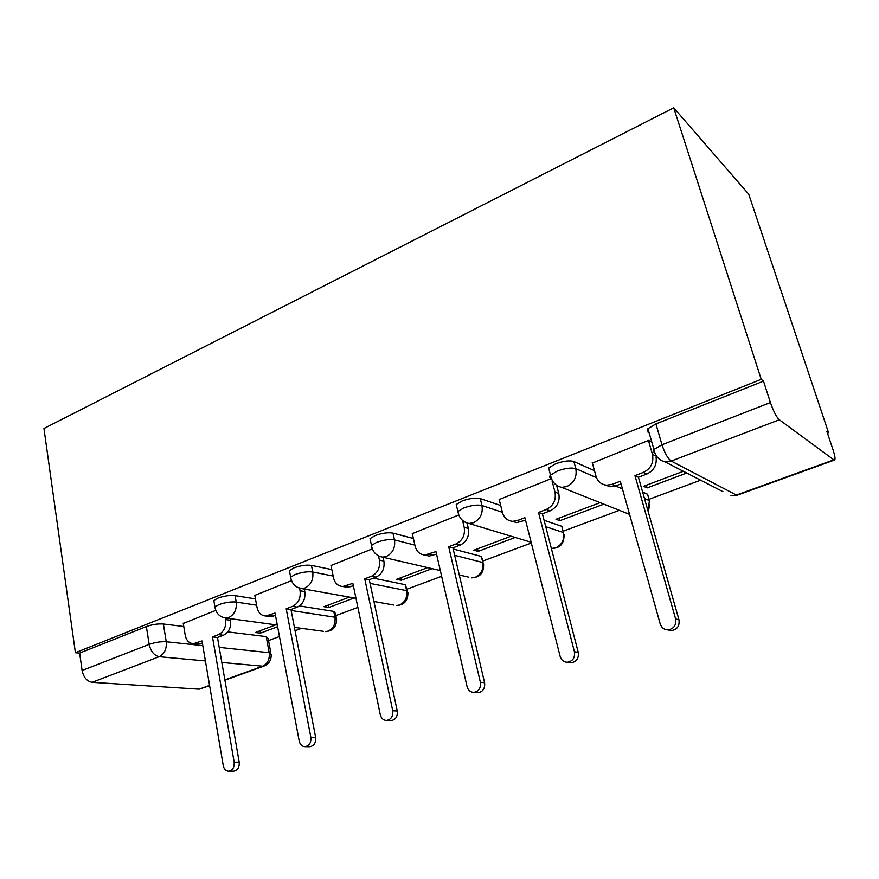 <?xml version="1.0" encoding="UTF-8"?>
<svg xmlns="http://www.w3.org/2000/svg" width="879" height="879" viewBox="0 0 879 879"><rect width="100%" height="100%" fill="white"/><g stroke="black" fill="none" stroke-linecap="round" stroke-linejoin="round"><path stroke-width="1.32" d="M255.459 598.896L235.056 595.632C229.76 595.105 224.002 595.951 217.772 598.159L213.828 600.489L214.179 602.478M331.833 569.592L311.441 565.395C306.321 564.725 300.464 565.549 293.872 567.9L289.389 570.559L289.828 572.855M413.394 538.497L392.99 533.124C388.089 532.267 382.145 533.081 375.157 535.575L370.015 538.629L370.586 541.277M500.7 505.524L480.264 498.58C475.616 497.514 469.584 498.316 462.145 500.975L456.234 504.502L456.959 507.535M594.468 470.672L573.877 461.519C569.537 460.233 563.417 461.014 555.495 463.848L548.639 467.958L550.518 475.089L557.396 471.023C565.329 468.199 571.471 467.408 575.8 468.661L596.467 477.649M268.545 640.571L279.467 636.517M295.058 630.726L301.486 628.342M335.844 615.586L357.874 607.4M407.12 589.128L441.643 576.305M482.736 561.055L531.334 543.013M563.098 531.224L619.387 510.325M649.043 499.316L700.607 480.176M827.436 433.094L828.534 432.688L748.743 194.248L673.732 107.809L761.225 379.332L75.407 652.712L43.95 428.502L673.732 107.809M209.631 685.708L199.115 689.169L92.108 682.324C86.922 681.313 83.593 677.368 82.099 670.49L79.648 653.086L146.364 626.562C152.265 624.475 157.934 623.629 163.373 624.013L183.766 626.507M227.793 631.902L266.216 636.616L269.205 652.701L271.128 654.426C271.446 659.646 269.348 663.425 264.832 665.777L262.689 666.194L221.827 662.447M79.648 653.086L75.407 652.712M649.109 432.776L648.01 432.182L647.922 428.71L653.943 449.444L661.997 444.763L770.411 402.56C773.421 411.218 776.388 416.954 779.332 419.755L671.226 461.057L736.404 495.053L833.841 459.849L779.332 419.755M833.841 459.849L834.753 459.959C835.424 458.816 834.874 455.531 833.127 450.114L826.842 431.347L828.534 432.688M770.411 402.56L763.499 381.134L761.225 379.332M651.822 442.159L648.559 440.412L592.38 463.035M683.346 471.298L643.538 486.296L647.098 487.911L646.34 485.241M551.166 478.659L499.217 499.547M600.104 502.656L555.989 519.28L559.945 520.643L559.253 518.05M458.761 514.951L412.284 533.63M511.073 536.201L473.858 550.21L478.154 551.375L477.539 548.826M372.322 548.892L330.998 565.516M427.666 567.614L396.66 579.294L401.242 580.261L400.703 577.778M291.509 580.634L254.811 595.402M349.381 597.105L323.966 606.686L328.801 607.477L328.306 605.049M299.519 605.928L333.767 611.399L334.954 617.223L336.569 619.135C336.591 626.903 332.888 631.056 325.461 631.594L328.186 631.111C333.46 628.485 335.712 623.859 334.954 617.223L291.158 610.498M373.399 578.14L405.296 584.7L406.614 590.655L407.911 592.677C407.988 600.796 404.175 605.071 396.462 605.521L399.571 604.983C405.153 602.225 407.493 597.456 406.614 590.655L370.07 583.392M453.179 549.001L481.165 556.385L483.593 564.604C483.725 573.108 479.769 577.525 471.726 577.855L475.286 577.272C481.198 574.372 483.648 569.438 482.637 562.472L454.663 555.308M544.079 520.28L561.78 526.29L563.417 532.531L545.738 526.675M642.626 492.053L647.592 494.262L649.823 502.799M215.773 610.378L183.261 623.475M275.775 624.837L255.382 632.517L260.437 633.155L259.997 630.781M260.437 633.155L277.61 626.705M328.801 607.477L354.138 597.962M401.242 580.261L432.138 568.658M478.154 551.375L515.215 537.454M559.945 520.643L603.851 504.15M647.098 487.911L686.708 473.023M336.25 617.574L335.393 613.344L333.767 611.399M407.515 590.919L405.296 584.7M482.131 558.55L481.165 556.385M562.406 528.554L561.78 526.29M648.164 496.239L647.592 494.262M270.875 653.086L268.15 638.44L266.216 636.616M763.499 381.134L655.91 423.92L647.922 428.71M592.237 462.53L595.995 476.22C597.72 481.571 601.28 484.56 606.697 485.197L612.081 484.362L620.299 481.22L660.206 623.947C661.491 627.694 664.03 629.672 667.842 629.891C673.841 628.892 676.423 625.244 675.61 618.948L634.957 475.627L643.307 472.441C650.91 468.65 653.965 462.618 652.46 454.366L655.305 455.827M621.035 483.857L615.641 485.911L610.29 486.735L604.708 484.889M656.053 456.97C657.063 464.87 653.954 470.573 646.735 474.078L638.418 477.242L678.951 619.761C679.764 626.024 677.193 629.65 671.226 630.639L667.941 629.913M648.438 440.456L652.46 454.366M634.957 475.627L638.418 477.242M499.107 499.107L502.425 512.446C504.03 517.83 507.436 520.797 512.655 521.324L517.237 520.577L524.884 517.654L560.143 656.415C561.318 660.14 563.703 662.096 567.318 662.272C572.756 661.272 575.13 657.778 574.437 651.779L538.53 512.446L546.298 509.468C553.396 505.908 556.286 500.118 554.99 492.097L558.802 493.569C560.088 501.546 557.209 507.304 550.155 510.842L542.409 513.797L578.239 652.383C578.931 658.338 576.58 661.81 571.152 662.799L569.043 662.502M525.543 520.214L516.632 522.62L511.941 521.269M556.792 485.944L558.802 493.569M552.056 480.934L554.99 492.097M538.53 512.446L542.409 513.797M412.196 533.234L415.141 546.233C416.624 551.638 419.865 554.561 424.876 555.023L435.951 551.605L467.079 686.62C468.155 690.312 470.397 692.223 473.814 692.366C478.791 691.377 480.978 688.026 480.384 682.302L448.686 546.749L455.937 543.98C462.552 540.618 465.31 535.047 464.2 527.246L468.364 528.477C469.474 536.234 466.738 541.783 460.135 545.123L452.916 547.87L484.582 682.708C485.175 688.4 482.989 691.74 478.033 692.718L476.649 692.608M436.522 554.111L429.194 556.088L425.282 555.121M467.101 523.214L468.364 528.477M462.695 520.939L464.2 527.246M448.686 546.749L452.916 547.87M330.922 565.153L333.515 577.833C334.888 583.216 337.976 586.117 342.766 586.502L352.853 583.337L380.31 714.781C381.299 718.429 383.398 720.308 386.628 720.428C391.199 719.451 393.232 716.231 392.737 710.748L364.752 578.789L371.542 576.206C377.739 573.031 380.365 567.658 379.42 560.066L383.892 561.088C384.837 568.636 382.222 573.987 376.047 577.14L369.29 579.711L397.253 710.99C397.747 716.44 395.726 719.648 391.177 720.615L390.265 720.571M353.358 585.777L347.359 587.381L344.469 586.831M383.057 557.253L383.892 561.088M378.563 556.099L379.42 560.066M364.752 578.789L369.29 579.711M254.756 595.072L257.042 607.433C258.305 612.806 261.217 615.663 265.788 616.003L275.028 613.048L299.234 741.096C300.124 744.689 302.101 746.546 305.156 746.645C309.364 745.689 311.254 742.59 310.847 737.316L286.191 608.784L292.542 606.367C298.366 603.368 300.871 598.17 300.069 590.776L304.804 591.611C305.606 598.973 303.101 604.137 297.311 607.114L290.971 609.532L315.649 737.415C316.055 742.656 314.166 745.744 309.968 746.689L309.364 746.678M275.479 615.421L270.633 616.695L268.48 616.388M304.299 589.051L304.804 591.611M299.585 588.293L300.069 590.776M286.191 608.784L290.971 609.532M183.217 623.167L185.227 635.242C186.381 640.571 189.139 643.384 193.501 643.692L201.994 640.934L223.288 765.741C224.101 769.29 225.947 771.103 228.837 771.191C232.726 770.268 234.506 767.268 234.177 762.203L212.487 636.934L218.453 634.649C223.925 631.814 226.321 626.793 225.65 619.585L230.595 620.255C231.276 627.419 228.881 632.419 223.431 635.242L217.476 637.506L239.209 762.17C239.538 767.213 237.769 770.191 233.891 771.114L233.473 771.125M202.39 643.252L196.929 644.054M230.309 618.651L230.595 620.255M225.376 618.036L225.65 619.585M212.487 636.934L217.476 637.506M215.289 608.894L214.959 606.939L218.904 604.62C225.156 602.423 230.924 601.577 236.22 602.071L256.624 605.202M235.056 595.632L236.22 602.071C236.912 609.411 234.462 614.564 228.837 617.497L225.936 618.058L222.848 617.399M291.103 579.426L290.663 577.162L295.168 574.525C301.783 572.185 307.639 571.35 312.759 571.998L333.152 576.053M311.441 565.395L312.759 571.998C313.594 579.547 311.023 584.865 305.035 587.974L301.717 588.589L297.245 587.216M372.015 548.002L371.476 545.409L376.63 542.376C383.64 539.893 389.584 539.058 394.484 539.893L414.877 545.112M392.99 533.124L394.484 539.893C395.484 547.639 392.781 553.155 386.397 556.451L382.574 557.132L440.324 570.559M458.574 514.435L457.893 511.457L463.826 507.952C471.276 505.304 477.319 504.502 481.956 505.524L502.381 512.292M480.264 498.58L481.956 505.524C483.131 513.49 480.297 519.225 473.451 522.719L469.012 523.477L531.136 542.266M573.877 461.519L575.8 468.661C577.162 476.857 574.174 482.813 566.845 486.526L561.648 487.362L629.562 514.38M163.373 624.013L166.241 641.758L202.796 645.636M219.201 647.384L269.205 652.701C269.864 659.217 267.688 663.711 262.689 666.194L224.859 679.863M205.411 660.942L159.165 656.701L92.108 682.324M199.115 689.169L209.576 685.389M654.998 453.3L653.976 452.762L653.943 449.444C655.262 456.168 659.019 460.332 665.205 461.958L722.945 491.669M551.364 478.473L551.089 478.363C549.441 477.649 549.254 476.561 550.518 475.089C551.781 481.769 555.484 485.867 561.648 487.362M615.564 485.944L622.453 488.933M644.461 498.492L649.416 500.656L647.999 510.919M551.364 548.452L555.726 547.837C562.011 544.771 564.571 539.673 563.417 532.531M468.353 577.074L459.277 574.965M393.935 605.071L373.927 601.489M323.549 631.342L294.41 627.375M655.91 423.92L661.997 444.763C664.733 453.146 667.809 458.585 671.226 461.057L665.205 461.958M146.364 626.562L149.177 644.384C155.111 642.318 160.802 641.45 166.241 641.758C166.834 648.944 164.472 653.932 159.165 656.701C154.122 655.547 150.792 651.438 149.177 644.384L82.099 670.49M834.369 460.091L737.58 495.053L730.943 495.778L737.107 495.229M612.081 484.362L615.641 485.911M643.307 472.441L646.735 474.078M675.61 618.948L678.951 619.761M517.237 520.577L521.203 521.873M546.298 509.468L550.155 510.842M574.437 651.779L578.239 652.383M428.809 554.33L433.116 555.407M455.937 543.98L460.135 545.123M480.384 682.302L484.582 682.708M346.172 585.886L350.765 586.765M371.542 576.206L376.047 577.14M392.737 710.748L397.253 710.99M268.765 615.443L273.6 616.146M292.542 606.367L297.311 607.114M310.847 737.316L315.649 737.415M196.116 643.175L201.148 643.725M218.453 634.649L223.431 635.242M234.177 762.203L239.209 762.17M648.175 511.567L649.878 504.81M456.234 504.502L457.893 511.457C459.113 518.116 462.815 522.126 469.012 523.477M370.015 538.629L371.476 545.409C372.652 552.023 376.355 555.935 382.574 557.132M289.389 570.559L290.663 577.162C291.806 583.711 295.487 587.524 301.717 588.589L355.973 598.28M213.828 600.489L214.959 606.939C216.036 613.399 219.706 617.113 225.936 618.058L277.292 625.046M551.353 548.386L551.627 548.463C560.077 548.276 564.219 543.705 564.032 534.751M224.914 680.192L263.81 666.139M606.697 485.197L610.29 486.735M667.842 629.891L671.226 630.639M512.655 521.324L516.632 522.62M567.318 662.272L571.152 662.799M424.876 555.023L429.194 556.088M473.814 692.366L478.033 692.718M342.766 586.502L347.359 587.381M386.628 720.428L391.177 720.615M265.788 616.003L270.633 616.695M305.156 746.645L309.968 746.689M193.501 643.692L198.544 644.23M228.837 771.191L233.891 771.114"/></g></svg>
